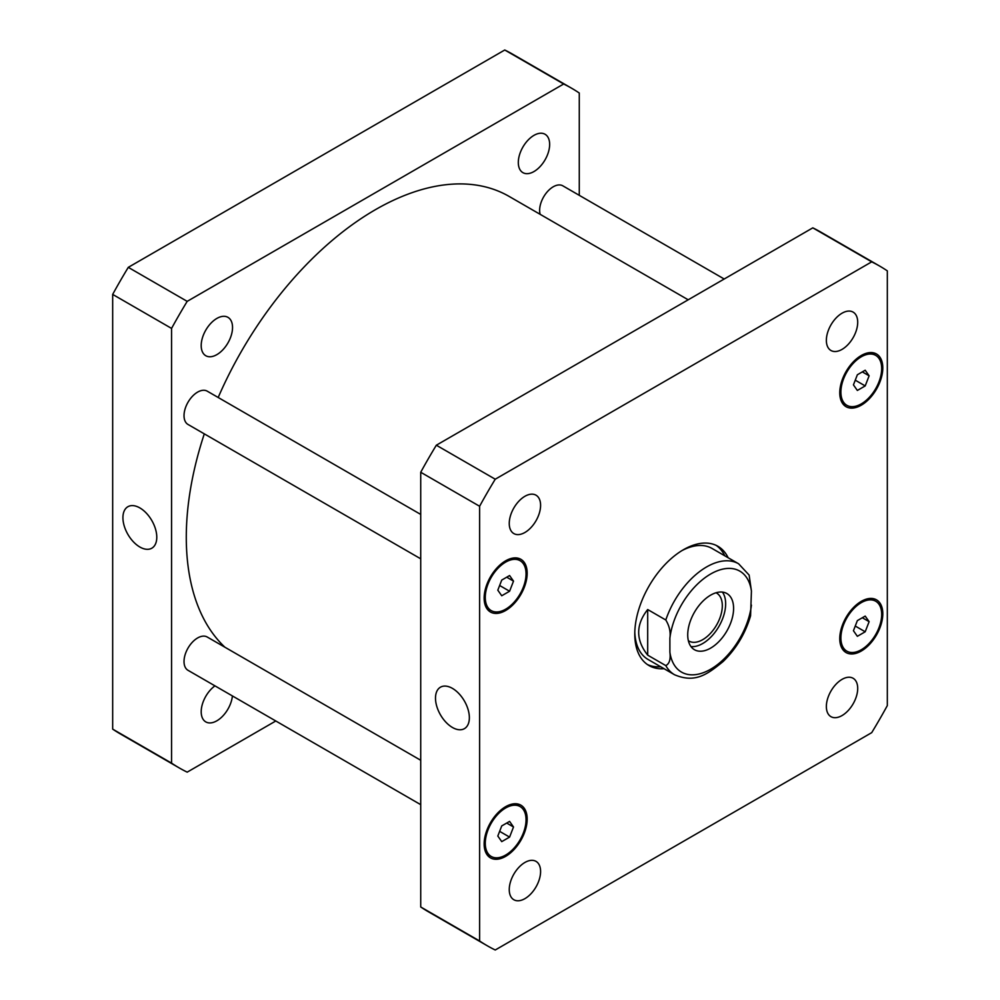 <?xml version="1.0" encoding="UTF-8"?>
<svg xmlns="http://www.w3.org/2000/svg" width="1000" height="1000" viewBox="0 0 1000 1000"><rect width="100%" height="100%" fill="white"/><g stroke="black" fill="none" stroke-linecap="round" stroke-linejoin="round"><path stroke-width="1.5" d="M139.85 547.013A23.95 13.825 60 0 1 124.213 525.913A23.95 13.825 60 0 1 127.875 506.725A23.95 13.825 60 0 1 151.825 520.55A23.95 13.825 60 0 1 151.825 548.2A23.95 13.825 60 0 1 139.85 547.013M452.438 727.475A23.95 13.825 60 0 1 436.788 706.375A23.95 13.825 60 0 1 440.462 687.188A23.95 13.825 60 0 1 464.4 701.012A23.95 13.825 60 0 1 464.4 728.662A23.95 13.825 60 0 1 452.438 727.475M690.962 646.562A32.438 18.725 120 0 0 718.938 626.4A32.438 18.725 120 0 0 722.412 592.1M688.363 640.713A27.7 15.987 120 0 0 688.875 641.025A27.7 15.987 120 0 0 710.225 633.612A27.7 15.987 120 0 0 722.312 605.737A27.7 15.987 120 0 0 716.575 593.05A27.7 15.987 120 0 0 716.038 592.762M687.725 634.862A32.438 18.725 -60 0 1 701.875 602.225A32.438 18.725 -60 0 1 726.875 593.525A32.438 18.725 -60 0 1 726.875 630.988A32.438 18.725 -60 0 1 694.438 649.712A32.438 18.725 -60 0 1 687.725 634.862M647.688 655.15C635.688 639.938 635.688 624.738 647.688 609.538L665.8 620C669.412 625.988 670.775 632.025 669.887 638.125L669.887 652.2C670.775 659.312 669.412 663.787 665.8 665.6L647.688 655.15L647.688 609.538M665.8 665.6A64.062 36.987 120 0 0 674.538 674.75C695.4 683.562 707.5 674.163 723.012 661.625C736.137 648.888 745.325 633.612 750.575 615.812L751.425 591.038L749.137 575.087L738.612 563.787A64.062 36.987 120 0 0 665.8 620M660.675 666.75A68.875 39.762 -60 0 1 647.375 664.513M716.162 545.375A68.875 39.762 -60 0 1 724.75 555.775M664.075 668.7A68.875 39.762 -60 0 1 649.038 665.575A68.875 39.762 -60 0 1 649.038 586.05A68.875 39.762 -60 0 1 717.913 546.287A68.875 39.762 -60 0 1 728.138 557.737M674.538 674.75L648.037 659.45A64.062 36.987 -60 0 1 634.8 632.025M681.737 550.725A64.062 36.987 -60 0 1 712.113 548.488L738.612 563.787M540.163 214.325A19.225 11.1 -60 0 1 539.637 210.338A19.225 11.1 -60 0 1 548.025 190.987A19.225 11.1 -60 0 1 562.837 185.837L724.212 279.012M420.725 804.663L188 670.3A19.225 11.1 -60 0 1 184.025 661.513A19.225 11.1 -60 0 1 192.413 642.163A19.225 11.1 -60 0 1 207.225 637.013L420.725 760.275M420.725 558.812L188 424.45A19.225 11.1 -60 0 1 184.025 415.65A19.225 11.1 -60 0 1 192.413 396.312A19.225 11.1 -60 0 1 207.225 391.163L420.725 514.425M509.25 523.425A22.163 12.788 -60 0 1 518.925 501.125A22.163 12.788 -60 0 1 536 495.188A22.163 12.788 -60 0 1 536 520.775A22.163 12.788 -60 0 1 513.837 533.575A22.163 12.788 -60 0 1 509.25 523.425M826.363 340.35A22.163 12.788 -60 0 1 836.038 318.05A22.163 12.788 -60 0 1 853.112 312.113A22.163 12.788 -60 0 1 853.112 337.7A22.163 12.788 -60 0 1 830.95 350.487A22.163 12.788 -60 0 1 826.363 340.35M826.363 706.513A22.163 12.788 -60 0 1 836.038 684.212A22.163 12.788 -60 0 1 853.112 678.275A22.163 12.788 -60 0 1 853.112 703.863A22.163 12.788 -60 0 1 830.95 716.663A22.163 12.788 -60 0 1 826.363 706.513M509.25 889.6A22.163 12.788 -60 0 1 518.925 867.3A22.163 12.788 -60 0 1 536 861.363A22.163 12.788 -60 0 1 536 886.95A22.163 12.788 -60 0 1 513.837 899.737A22.163 12.788 -60 0 1 509.25 889.6M869.125 621.663L865.2 631.775L857.362 636.312L853.438 630.725L857.362 620.612L865.2 616.087L869.125 621.663L862.337 617.75M865.2 631.775L855.25 626.038M513.513 826.988L509.588 837.1L501.737 841.625L497.812 836.038L501.737 825.925L509.588 821.4L513.513 826.988L506.712 823.062M509.588 837.1L499.637 831.35M513.513 581.125L509.588 591.237L501.737 595.763L497.812 590.188L501.737 580.075L509.588 575.538L513.513 581.125L506.712 577.2M509.588 591.237L499.637 585.487M869.125 375.812L865.2 385.925L857.362 390.45L853.438 384.875L857.362 374.762L865.2 370.225L869.125 375.812L862.337 371.887M865.2 385.925L855.25 380.175M840.9 637.962A28.825 16.65 120 0 0 846.862 651.162A28.825 16.65 120 0 0 875.7 634.525A28.825 16.65 120 0 0 875.7 601.225A28.825 16.65 120 0 0 853.475 608.95A28.825 16.65 120 0 0 840.9 637.962M839.762 638.625A30.438 17.575 -60 0 1 853.05 608A30.438 17.575 -60 0 1 876.5 599.837A30.438 17.575 -60 0 1 876.5 634.987A30.438 17.575 -60 0 1 846.062 652.55A30.438 17.575 -60 0 1 839.762 638.625M485.275 843.288A28.825 16.65 120 0 0 491.25 856.475A28.825 16.65 120 0 0 520.075 839.837A28.825 16.65 120 0 0 520.075 806.55A28.825 16.65 120 0 0 497.863 814.275A28.825 16.65 120 0 0 485.275 843.288M484.15 843.938A30.438 17.575 -60 0 1 497.425 813.312A30.438 17.575 -60 0 1 520.875 805.163A30.438 17.575 -60 0 1 520.875 840.3A30.438 17.575 -60 0 1 490.45 857.862A30.438 17.575 -60 0 1 484.15 843.938M485.275 597.425A28.825 16.65 120 0 0 491.25 610.625A28.825 16.65 120 0 0 520.075 593.975A28.825 16.65 120 0 0 520.075 560.688A28.825 16.65 120 0 0 497.863 568.413A28.825 16.65 120 0 0 485.275 597.425M484.15 598.075A30.438 17.575 -60 0 1 497.425 567.45A30.438 17.575 -60 0 1 520.875 559.3A30.438 17.575 -60 0 1 520.875 594.438A30.438 17.575 -60 0 1 490.45 612.013A30.438 17.575 -60 0 1 484.15 598.075M840.9 392.113A28.825 16.65 120 0 0 846.862 405.312A28.825 16.65 120 0 0 875.7 388.663A28.825 16.65 120 0 0 875.7 355.375A28.825 16.65 120 0 0 853.475 363.1A28.825 16.65 120 0 0 840.9 392.113M839.762 392.762A30.438 17.575 -60 0 1 853.05 362.137A30.438 17.575 -60 0 1 876.5 353.988A30.438 17.575 -60 0 1 876.5 389.125A30.438 17.575 -60 0 1 846.062 406.7A30.438 17.575 -60 0 1 839.762 392.762M887.325 270.875A392.4 226.562 120 0 0 879.675 266.087A392.4 226.562 120 0 0 871.712 261.85L495.238 479.212A392.4 226.562 120 0 0 479.613 506.262L479.613 940.987A392.4 226.562 120 0 0 487.275 945.763A392.4 226.562 120 0 0 495.238 950L871.712 732.65A392.4 226.562 120 0 0 887.325 705.588L887.325 270.875M487.275 945.763L428.375 911.762A392.4 226.562 -60 0 1 420.725 906.975L420.725 472.262A392.4 226.562 -60 0 1 436.337 445.213L812.812 227.85A392.4 226.562 -60 0 1 820.775 232.087L879.675 266.087M812.812 227.85L871.712 261.85M436.337 445.213L495.238 479.212M420.725 472.262L479.613 506.262M420.725 906.975L479.613 940.987M232.537 327.488A22.163 12.788 -60 0 1 222.862 349.787A22.163 12.788 -60 0 1 205.787 355.725A22.163 12.788 -60 0 1 201.2 345.575A22.163 12.788 -60 0 1 210.863 323.275A22.163 12.788 -60 0 1 227.95 317.337A22.163 12.788 -60 0 1 232.537 327.488M232.413 695.95A22.163 12.788 -60 0 1 221.962 716.875A22.163 12.788 -60 0 1 205.787 721.888A22.163 12.788 -60 0 1 201.2 711.75A22.163 12.788 -60 0 1 214.938 685.863M549.65 144.4A22.163 12.788 -60 0 1 539.975 166.7A22.163 12.788 -60 0 1 522.9 172.638A22.163 12.788 -60 0 1 518.312 162.5A22.163 12.788 -60 0 1 527.975 140.2A22.163 12.788 -60 0 1 545.05 134.262A22.163 12.788 -60 0 1 549.65 144.4M571.625 88.238L512.725 54.237A392.4 226.562 120 0 0 504.762 50L128.287 267.35A392.4 226.562 120 0 0 112.675 294.413L112.675 729.125A392.4 226.562 120 0 0 120.325 733.913L179.225 767.913A392.4 226.562 -60 0 1 171.562 763.125L171.562 328.413A392.4 226.562 -60 0 1 187.188 301.363L563.663 84A392.4 226.562 -60 0 1 571.625 88.238A392.4 226.562 -60 0 1 579.275 93.025L579.275 195.338M275.788 720.987L187.188 772.15A392.4 226.562 -60 0 1 179.225 767.913M688.2 299.8L509.162 196.438A267.475 154.425 120 0 0 218.188 397.488M204.3 433.862A267.475 154.425 120 0 0 224.913 647.225M563.663 84L504.762 50M187.188 301.363L128.287 267.35M171.562 328.413L112.675 294.413M171.562 763.125L112.675 729.125M669.887 652.2A58.3 33.663 120 0 0 710.65 669.225A58.3 33.663 120 0 0 751.425 605.112M751.425 591.038A58.3 33.663 120 0 0 710.65 574.012A58.3 33.663 120 0 0 669.887 638.125M842 648.35L846.862 651.162M870.825 598.413L875.7 601.225M486.375 853.662L491.25 856.475M515.2 803.737L520.075 806.55M486.375 607.812L491.25 610.625M515.2 557.875L520.075 560.688M842 402.5L846.862 405.312M870.825 352.562L875.7 355.375"/></g></svg>
